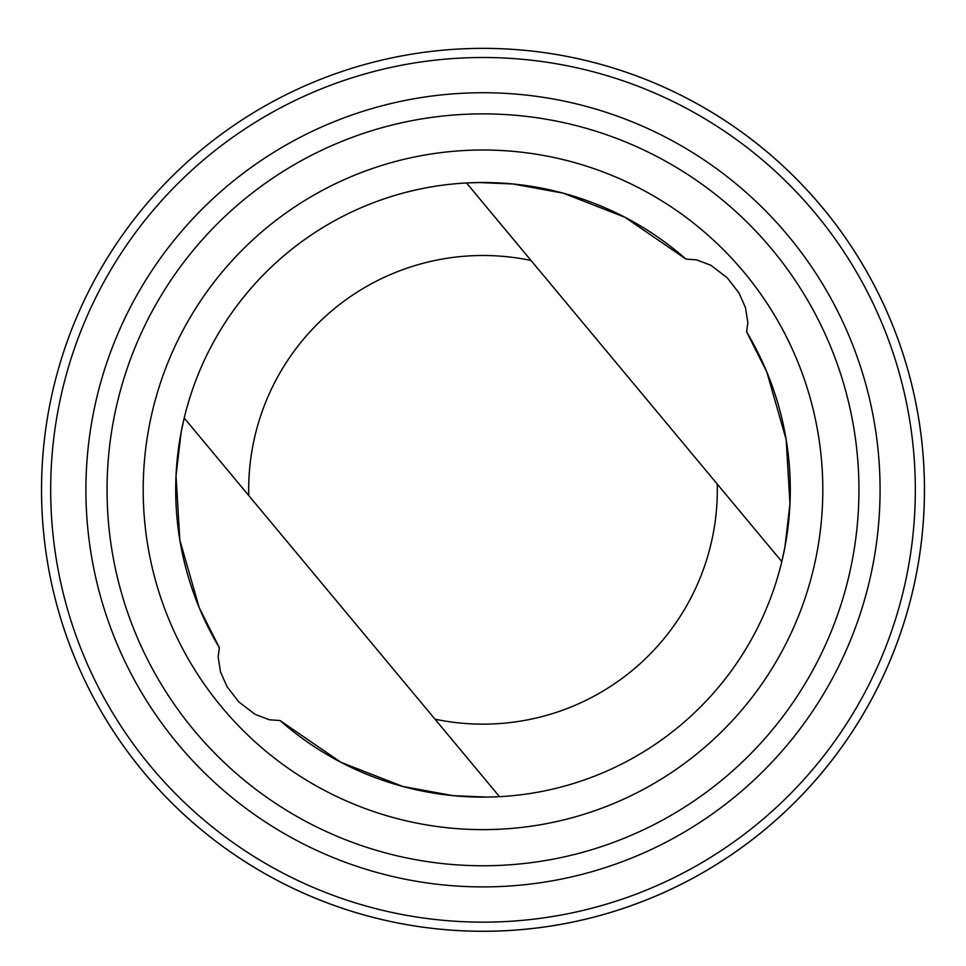 <?xml version="1.0" encoding="UTF-8"?>
<svg xmlns="http://www.w3.org/2000/svg" width="966" height="966" viewBox="0 0 966 966"><rect width="100%" height="100%" fill="white"/><g stroke="black" fill="none" stroke-linecap="round" stroke-linejoin="round"><path stroke-width="1.45" d="M374.12 61.993A441.462 441.462 0 0 1 907.955 609.437A441.462 441.462 0 0 1 166.937 798.037A441.462 441.462 0 0 1 374.12 61.993A441.45 441.45 0 0 0 166.949 798.025A441.45 441.45 0 0 0 907.931 609.425A441.45 441.45 0 0 0 374.12 62.005M280.019 720.539L340.998 762.343L402.774 786.457L453.018 795.658L486.961 797.095L499.519 796.672A307.297 307.297 0 0 0 746.646 331.954L747.841 322.547L745.45 307.562L738.93 292.927L727.241 277.773L710.879 265.288L696.643 259.878L685.981 259.093A307.297 307.297 0 0 0 219.354 647.679L218.159 657.097L220.55 672.082L227.07 686.705L238.759 701.871L255.121 714.345L269.357 719.767L280.019 720.539A307.297 307.297 0 0 0 499.519 796.672L184.204 418.036L181.125 432.357L176.029 475.719L179.833 540.066L199.225 607.747L219.354 647.679M685.981 259.093L625.002 217.302L563.226 193.176L512.982 183.987L479.039 182.55L466.481 182.96L781.796 561.596L784.875 547.287L789.971 503.926L786.167 439.578L766.775 371.898L746.646 331.954M376.366 70.856A432.321 432.321 0 0 0 173.482 791.649A432.321 432.321 0 0 0 899.153 606.962A432.321 432.321 0 0 0 376.366 70.856M385.06 105.004A397.074 397.074 0 0 0 198.706 767.04A397.074 397.074 0 0 0 865.222 597.411A397.074 397.074 0 0 0 385.06 105.004M390.276 125.495A375.931 375.931 0 0 0 213.848 752.285A375.931 375.931 0 0 0 844.876 591.675A375.931 375.931 0 0 0 390.276 125.495M399.187 160.513A339.815 339.815 0 0 0 239.713 727.06A339.815 339.815 0 0 0 810.1 581.894A339.815 339.815 0 0 0 399.187 160.513M466.481 182.96A307.297 307.297 0 0 0 184.204 418.036M434.978 719.175A234.327 234.327 0 0 0 717.255 484.099M531.022 260.47A234.327 234.327 0 0 0 248.745 495.546"/></g></svg>
